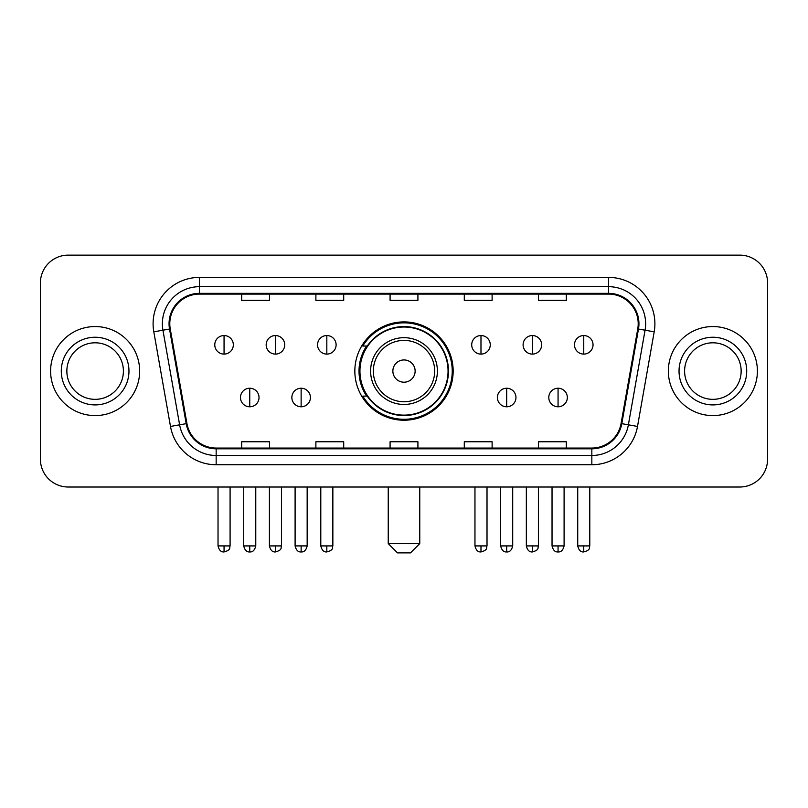 <?xml version="1.0" encoding="UTF-8"?>
<svg xmlns="http://www.w3.org/2000/svg" width="808" height="808" viewBox="0 0 808 808"><rect width="100%" height="100%" fill="white"/><g stroke="black" fill="none" stroke-linecap="round" stroke-linejoin="round"><path stroke-width="1.21" d="M354.843 371.074A49.157 49.157 0 0 0 404 420.231A49.157 49.157 0 0 0 453.157 371.074A49.157 49.157 0 0 0 404 321.907A49.157 49.157 0 0 0 354.843 371.074M366.63 396.112A44.985 44.985 0 0 1 366.63 346.026M40.4 282.951L40.4 459.186A27.826 27.826 0 0 0 68.225 487.012L739.775 487.012A27.826 27.826 0 0 0 767.6 459.186L767.6 282.951A27.826 27.826 0 0 0 739.775 255.126L68.225 255.126A27.826 27.826 0 0 0 40.4 282.951L40.4 459.186M50.601 371.074A44.521 44.521 0 0 0 95.122 415.595A44.521 44.521 0 0 0 139.653 371.074A44.521 44.521 0 0 0 95.122 326.553A44.521 44.521 0 0 0 50.601 371.074A44.521 44.521 0 0 0 95.122 415.595A44.521 44.521 0 0 0 139.653 371.074A44.521 44.521 0 0 0 95.122 326.553A44.521 44.521 0 0 0 50.601 371.074M668.347 371.074A44.521 44.521 0 0 0 712.878 415.595A44.521 44.521 0 0 0 757.399 371.074A44.521 44.521 0 0 0 712.878 326.553A44.521 44.521 0 0 0 668.347 371.074A44.521 44.521 0 0 0 712.878 415.595A44.521 44.521 0 0 0 757.399 371.074A44.521 44.521 0 0 0 712.878 326.553A44.521 44.521 0 0 0 668.347 371.074M169.791 323.766A29.684 29.684 0 0 1 199.475 294.082L608.525 294.082A29.684 29.684 0 0 1 637.754 328.917L621.069 423.533A29.684 29.684 0 0 1 591.84 448.056L216.16 448.056A29.684 29.684 0 0 1 186.931 423.533L170.246 328.917A29.684 29.684 0 0 1 169.791 323.766M169.054 323.766A30.421 30.421 0 0 0 169.518 329.048L186.194 423.665A30.421 30.421 0 0 0 216.16 448.804L591.84 448.804A30.421 30.421 0 0 0 621.807 423.665L638.482 329.048A30.421 30.421 0 0 0 608.525 293.344L199.475 293.344A30.421 30.421 0 0 0 169.054 323.766M153.803 331.815A46.379 46.379 0 0 1 199.475 277.386L608.525 277.386A46.379 46.379 0 0 1 654.197 331.815L637.512 426.432A46.379 46.379 0 0 1 591.84 464.751L216.16 464.751A46.379 46.379 0 0 1 170.488 426.432L153.803 331.815L162.933 330.209A37.097 37.097 0 0 1 199.475 286.668L608.525 286.668A37.097 37.097 0 0 1 645.067 330.209L628.382 424.816A37.097 37.097 0 0 1 591.84 455.48L216.16 455.48A37.097 37.097 0 0 1 179.618 424.816L162.933 330.209A37.097 37.097 0 0 1 162.378 323.766M739.775 255.126L68.225 255.126M68.225 487.012L739.775 487.012M767.6 459.186L767.6 282.951M621.807 423.665L628.382 424.816L645.067 330.209L654.197 331.815M390.082 294.082L390.082 300.364L417.918 300.364L417.918 294.082M315.888 294.082L315.888 300.364L343.713 300.364L343.713 294.082M241.683 294.082L241.683 300.364L269.508 300.364L269.508 294.082M464.287 294.082L464.287 300.364L492.112 300.364L492.112 294.082M538.492 294.082L538.492 300.364L566.317 300.364L566.317 294.082M417.918 448.056L417.918 441.774L390.082 441.774L390.082 448.056M343.713 448.056L343.713 441.774L315.888 441.774L315.888 448.056M269.508 448.056L269.508 441.774L241.683 441.774L241.683 448.056M492.112 448.056L492.112 441.774L464.287 441.774L464.287 448.056M566.317 448.056L566.317 441.774L538.492 441.774L538.492 448.056M123.402 371.074A28.27 28.27 0 0 0 95.122 342.804A28.27 28.27 0 0 0 66.852 371.074A28.27 28.27 0 0 0 95.122 399.344A28.27 28.27 0 0 0 123.402 371.074A28.27 28.27 0 0 1 95.122 399.344A28.27 28.27 0 0 1 66.852 371.074M410.494 552.874L397.506 552.874L388.234 543.592L419.766 543.592L410.494 552.874M415.13 371.074A11.13 11.13 0 0 0 404 359.944A11.13 11.13 0 0 0 392.87 371.074A11.13 11.13 0 0 0 404 382.204A11.13 11.13 0 0 0 415.13 371.074M437.391 371.074A33.391 33.391 0 0 0 404 337.683A33.391 33.391 0 0 0 370.609 371.074A33.391 33.391 0 0 0 404 404.465A33.391 33.391 0 0 0 437.391 371.074A33.391 33.391 0 0 1 404 404.465A33.391 33.391 0 0 1 370.609 371.074M448.056 371.074A44.056 44.056 0 0 0 404 327.018A44.056 44.056 0 0 0 359.944 371.074A44.056 44.056 0 0 0 404 415.13A44.056 44.056 0 0 0 448.056 371.074M452.238 371.074A48.238 48.238 0 0 1 362.782 396.112L367.246 396.112A44.47 44.47 0 0 0 433.421 404.424A44.47 44.47 0 0 0 433.421 337.724A44.47 44.47 0 0 0 367.246 346.026L362.782 346.026A48.238 48.238 0 0 1 452.238 371.074M741.148 371.074A28.27 28.27 0 0 0 712.878 342.804A28.27 28.27 0 0 0 684.598 371.074A28.27 28.27 0 0 0 712.878 399.344A28.27 28.27 0 0 0 741.148 371.074A28.27 28.27 0 0 1 712.878 399.344A28.27 28.27 0 0 1 684.598 371.074M224.058 335.542A9.272 9.272 0 0 0 214.776 344.824A9.272 9.272 0 0 0 224.058 354.096A9.272 9.272 0 0 0 233.33 344.824A9.272 9.272 0 0 0 224.058 335.542L224.058 354.096A9.272 9.272 0 0 0 233.33 344.824A9.272 9.272 0 0 0 224.058 335.542M275.437 335.542A9.272 9.272 0 0 0 266.165 344.824A9.272 9.272 0 0 0 275.437 354.096A9.272 9.272 0 0 0 284.719 344.824A9.272 9.272 0 0 0 275.437 335.542L275.437 354.096A9.272 9.272 0 0 0 284.719 344.824A9.272 9.272 0 0 0 275.437 335.542M326.826 335.542A9.272 9.272 0 0 0 317.554 344.824A9.272 9.272 0 0 0 326.826 354.096A9.272 9.272 0 0 0 336.108 344.824A9.272 9.272 0 0 0 326.826 335.542L326.826 354.096A9.272 9.272 0 0 0 336.108 344.824A9.272 9.272 0 0 0 326.826 335.542M480.982 335.542A9.272 9.272 0 0 0 471.71 344.824A9.272 9.272 0 0 0 480.982 354.096A9.272 9.272 0 0 0 490.264 344.824A9.272 9.272 0 0 0 480.982 335.542L480.982 354.096A9.272 9.272 0 0 0 490.264 344.824A9.272 9.272 0 0 0 480.982 335.542M532.371 335.542A9.272 9.272 0 0 0 523.099 344.824A9.272 9.272 0 0 0 532.371 354.096A9.272 9.272 0 0 0 541.653 344.824A9.272 9.272 0 0 0 532.371 335.542L532.371 354.096A9.272 9.272 0 0 0 541.653 344.824A9.272 9.272 0 0 0 532.371 335.542M583.76 335.542A9.272 9.272 0 0 0 574.488 344.824A9.272 9.272 0 0 0 583.76 354.096A9.272 9.272 0 0 0 593.032 344.824A9.272 9.272 0 0 0 583.76 335.542L583.76 354.096A9.272 9.272 0 0 0 593.032 344.824A9.272 9.272 0 0 0 583.76 335.542M249.753 388.234A9.272 9.272 0 0 0 240.471 397.506A9.272 9.272 0 0 0 249.753 406.788A9.272 9.272 0 0 0 259.025 397.506A9.272 9.272 0 0 0 249.753 388.234L249.753 406.788A9.272 9.272 0 0 0 259.025 397.506A9.272 9.272 0 0 0 249.753 388.234M301.131 388.234A9.272 9.272 0 0 0 291.86 397.506A9.272 9.272 0 0 0 301.131 406.788A9.272 9.272 0 0 0 310.413 397.506A9.272 9.272 0 0 0 301.131 388.234L301.131 406.788A9.272 9.272 0 0 0 310.413 397.506A9.272 9.272 0 0 0 301.131 388.234M506.677 388.234A9.272 9.272 0 0 0 497.405 397.506A9.272 9.272 0 0 0 506.677 406.788A9.272 9.272 0 0 0 515.959 397.506A9.272 9.272 0 0 0 506.677 388.234L506.677 406.788A9.272 9.272 0 0 0 515.959 397.506A9.272 9.272 0 0 0 506.677 388.234M558.065 388.234A9.272 9.272 0 0 0 548.794 397.506A9.272 9.272 0 0 0 558.065 406.788A9.272 9.272 0 0 0 567.337 397.506A9.272 9.272 0 0 0 558.065 388.234L558.065 406.788A9.272 9.272 0 0 0 567.337 397.506A9.272 9.272 0 0 0 558.065 388.234M608.525 277.386L608.525 293.344M162.933 330.209L169.518 329.048M216.16 464.751L216.16 448.804M591.84 448.804L591.84 464.751M170.488 426.432L186.194 423.665M638.482 329.048L645.067 330.209M199.475 277.386L199.475 293.344M628.382 424.816L637.512 426.432M128.967 371.074A33.835 33.835 0 0 0 95.122 337.239A33.835 33.835 0 0 0 61.287 371.074A33.835 33.835 0 0 0 95.122 404.909A33.835 33.835 0 0 0 128.967 371.074M434.674 371.074A30.674 30.674 0 0 0 404 340.4A30.674 30.674 0 0 0 373.326 371.074A30.674 30.674 0 0 0 404 401.748A30.674 30.674 0 0 0 434.674 371.074M746.713 371.074A33.835 33.835 0 0 0 712.878 337.239A33.835 33.835 0 0 0 679.033 371.074A33.835 33.835 0 0 0 712.878 404.909A33.835 33.835 0 0 0 746.713 371.074M224.058 545.915L218.029 545.915C219.079 550.218 221.089 552.228 224.058 551.945L224.058 545.915L230.088 545.915L230.088 487.012M275.437 545.915L269.407 545.915C270.468 550.218 272.478 552.228 275.437 551.945L275.437 545.915L281.467 545.915L281.467 487.012M326.826 545.915L320.796 545.915C321.847 550.218 323.856 552.228 326.826 551.945L326.826 545.915L332.856 545.915L332.856 487.012M480.982 545.915L474.963 545.915C476.013 550.218 478.023 552.228 480.982 551.945L480.982 545.915L487.012 545.915L487.012 487.012M532.371 545.915L526.341 545.915C527.392 550.218 529.402 552.228 532.371 551.945L532.371 545.915L538.401 545.915L538.401 487.012M583.76 545.915L577.73 545.915C578.78 550.218 580.79 552.228 583.76 551.945L583.76 545.915L589.79 545.915L589.79 487.012M249.753 545.915L243.723 545.915C244.773 550.218 246.783 552.228 249.753 551.945L249.753 545.915L255.772 545.915L255.772 487.012M301.131 545.915L295.102 545.915C296.162 550.218 298.172 552.228 301.131 551.945L301.131 545.915L307.161 545.915L307.161 487.012M506.677 545.915L500.647 545.915C501.707 550.218 503.717 552.228 506.677 551.945L506.677 545.915L512.706 545.915L512.706 487.012M558.065 545.915L552.036 545.915C553.086 550.218 555.096 552.228 558.065 551.945L558.065 545.915L564.095 545.915L564.095 487.012M419.766 487.012L419.766 543.592M388.234 487.012L388.234 543.592M218.029 545.915L218.029 487.012M230.088 545.915C229.23 547.784 231.371 549.905 224.058 551.945M269.407 545.915L269.407 487.012M281.467 545.915C280.618 547.784 282.76 549.905 275.437 551.945M320.796 545.915L320.796 487.012M332.856 545.915C332.007 547.784 334.148 549.905 326.826 551.945M474.963 545.915L474.963 487.012M487.012 545.915C486.163 547.784 488.305 549.905 480.982 551.945M526.341 545.915L526.341 487.012M538.401 545.915C537.552 547.784 539.693 549.905 532.371 551.945M577.73 545.915L577.73 487.012M589.79 545.915C588.941 547.784 591.072 549.905 583.76 551.945M243.723 545.915L243.723 487.012M255.772 545.915C254.722 550.218 252.712 552.228 249.753 551.945M295.102 545.915L295.102 487.012M307.161 545.915C306.111 550.218 304.101 552.228 301.131 551.945M500.647 545.915L500.647 487.012M512.706 545.915C511.656 550.218 509.646 552.228 506.677 551.945M552.036 545.915L552.036 487.012M564.095 545.915C563.045 550.218 561.035 552.228 558.065 551.945"/></g></svg>
